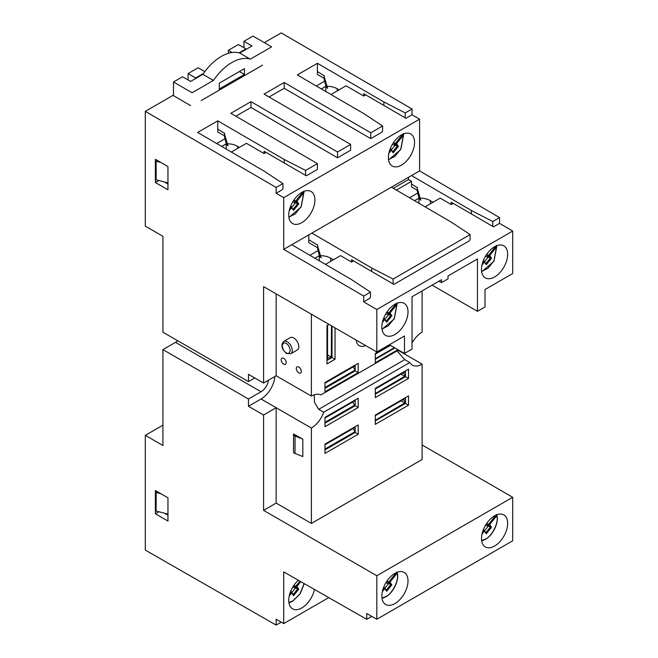 <?xml version="1.0" encoding="UTF-8"?>
<svg xmlns="http://www.w3.org/2000/svg" width="658" height="658" viewBox="0 0 658 658"><rect width="100%" height="100%" fill="white"/><g stroke="black" fill="none" stroke-linecap="round" stroke-linejoin="round"><path stroke-width="0.99" d="M375.299 420.281L404.991 402.844A2.846 1.645 -120 0 0 403.288 399.562M401.043 400.854L405.501 403.428L405.501 397.621L408.519 395.877L375.299 415.05L375.299 424.352L375.299 420.865L405.501 403.428L408.519 405.172L408.519 395.877M375.299 415.724L404.407 398.921A2.846 1.645 -120 0 0 404.974 397.925M375.299 393.55L404.991 376.121A2.846 1.645 -120 0 0 403.288 372.839M375.299 397.621L408.519 378.44L408.519 369.146L375.299 388.319L375.299 397.621L375.299 394.134L405.501 376.697L401.043 374.131L404.991 376.409M375.299 388.993L404.407 372.189A2.846 1.645 -120 0 0 404.974 371.186M375.299 358.684L394.43 347.646M326.985 359.827A2.846 1.645 0 0 0 327.569 358.832L327.569 325.225M327.569 357.541A2.846 1.645 0 0 0 331.262 357.376L331.517 325.85M326.985 360.428L332.019 357.524L327.569 354.95L331.517 357.228M293.772 337.99A7.115 4.112 60 0 1 298.419 344.266A7.115 4.112 60 0 1 297.334 349.966L290.787 353.741A7.115 4.112 -120 0 0 291.881 348.041A7.115 4.112 -120 0 0 287.225 341.765A7.115 4.112 -120 0 0 283.672 341.412L290.211 337.636A7.115 4.112 60 0 1 293.772 337.99M283.705 358.33A3.561 2.056 -120 0 0 281.928 358.158A3.561 2.056 -120 0 0 281.377 361.003A3.561 2.056 -120 0 0 283.705 364.145A3.561 2.056 -120 0 0 285.482 364.318A3.561 2.056 -120 0 0 286.033 361.464A3.561 2.056 -120 0 0 283.705 358.33M298.806 367.049A3.561 2.056 -120 0 0 297.021 366.868A3.561 2.056 -120 0 0 296.478 369.722A3.561 2.056 -120 0 0 298.806 372.856A3.561 2.056 -120 0 0 300.583 373.037A3.561 2.056 -120 0 0 301.125 370.183A3.561 2.056 -120 0 0 298.806 367.049M356.233 340.12A14.945 8.628 120 0 0 359.276 345.705A14.945 8.628 120 0 0 365.626 345.54M422.107 290.918L422.107 332.183A19.576 11.301 120 0 0 412.689 341.889L412.04 342.259M494.577 246.75A18.506 10.684 -60 0 1 503.831 245.837A18.506 10.684 -60 0 1 506.668 260.658A18.506 10.684 -60 0 1 494.577 276.969A18.506 10.684 -60 0 1 485.324 277.882A18.506 10.684 -60 0 1 482.487 263.06A18.506 10.684 -60 0 1 494.577 246.75M394.932 304.284A18.506 10.684 -60 0 1 404.185 303.363A18.506 10.684 -60 0 1 407.014 318.192A18.506 10.684 -60 0 1 394.932 334.503A18.506 10.684 -60 0 1 385.678 335.416A18.506 10.684 -60 0 1 382.841 320.586A18.506 10.684 -60 0 1 394.932 304.284M401.47 134.89A18.506 10.684 -60 0 1 410.724 133.969A18.506 10.684 -60 0 1 413.561 148.798A18.506 10.684 -60 0 1 401.47 165.109A18.506 10.684 -60 0 1 392.217 166.022A18.506 10.684 -60 0 1 389.38 151.192A18.506 10.684 -60 0 1 401.47 134.89M301.825 192.416A18.506 10.684 -60 0 1 311.078 191.503A18.506 10.684 -60 0 1 313.915 206.332A18.506 10.684 -60 0 1 301.825 222.634A18.506 10.684 -60 0 1 292.571 223.556A18.506 10.684 -60 0 1 289.734 208.726A18.506 10.684 -60 0 1 301.825 192.416M494.577 515.814A18.506 10.684 -60 0 1 503.831 514.901A18.506 10.684 -60 0 1 506.668 529.731A18.506 10.684 -60 0 1 494.577 546.033A18.506 10.684 -60 0 1 485.324 546.954A18.506 10.684 -60 0 1 482.487 532.125A18.506 10.684 -60 0 1 494.577 515.814M394.932 573.348A18.506 10.684 -60 0 1 404.185 572.427A18.506 10.684 -60 0 1 407.014 587.257A18.506 10.684 -60 0 1 394.932 603.567A18.506 10.684 -60 0 1 385.678 604.48A18.506 10.684 -60 0 1 382.841 589.65A18.506 10.684 -60 0 1 394.932 573.348M314.458 589.461A18.506 10.684 -60 0 1 301.825 607.926A18.506 10.684 -60 0 1 292.571 608.839A18.506 10.684 -60 0 1 298.345 580.257M324.97 449.332L354.67 431.903A2.846 1.645 -120 0 0 352.959 428.621M245.96 49.465L245.96 48.881L238.41 44.522L228.342 50.337L232.109 52.508M228.342 50.337L228.342 53.331M204.811 71.615L198.148 67.766L188.081 73.581L195.632 77.94L195.632 78.516M245.96 48.881L239.076 52.854M203.519 73.383L195.632 77.94M188.081 79.972L188.081 73.581M319.286 260.79L319.286 255.699L318.118 250.558A22.421 12.946 180 0 1 317.649 247.934A22.421 12.946 180 0 1 317.658 247.778L308.775 242.654L308.808 234.873M371.721 271.474L393.106 283.943L393.122 279.041L371.737 268.02L371.721 271.474L351.586 259.721L351.578 262.073L353.609 260.897M254.769 377.947L248.477 381.574L162.921 332.183L162.921 236.296L145.303 226.122L145.303 111.35L276.154 187.448L276.138 193.246L283.705 197.647L283.705 249.366L391.403 187.185L451.256 222.116L470.125 234.585L470.1 239.487L469.319 240.836L393.879 284.388L393.106 283.943M418.94 203.256L418.94 198.165L417.764 193.033A22.421 12.946 180 0 1 417.304 190.401A22.421 12.946 180 0 1 417.304 190.244L411.48 186.888L411.513 181.361L396.387 190.096M411.513 181.361L408.445 179.576L393.32 188.311M408.445 179.576L408.462 177.339M471.367 213.94L492.752 226.41L492.776 221.516L471.383 210.494L471.367 213.94L451.24 202.195L451.224 204.539L453.255 203.371M324.97 422.609L354.67 405.468L352.655 401.684M324.97 418.052L354.078 401.248L354.646 400.245M324.97 444.775L354.078 427.971A2.846 1.645 -120 0 0 354.646 426.976M157.385 491.699L156.127 492.431L160.741 493.64M156.127 492.431L156.127 511.019L167.954 514.128M164.434 513.199L167.954 515.239M492.752 226.41L493.525 226.862L499.537 223.383L499.57 217.592L419.59 170.916L419.59 119.197L412.023 114.796L405.978 118.284L405.229 117.848L405.246 112.921L383.853 101.941L383.844 105.42L363.718 93.707L363.709 96.027L365.716 94.875M405.229 117.848L383.844 105.42M325.833 91.52L325.833 86.305L324.657 81.164A22.421 12.946 180 0 1 324.197 78.541A22.421 12.946 180 0 1 324.197 78.384L317.386 74.453L317.427 63.308L297.293 74.93L363.726 113.563L382.594 125.991L382.586 130.926L381.821 132.225L370.75 138.624L370.775 132.817L284.207 82.48L264.08 94.102L350.64 144.439L337.554 151.998L250.994 101.661L230.859 113.283L317.427 163.62L305.6 170.447L284.207 159.466L284.198 162.945L264.064 151.241L264.055 153.561L266.062 152.401M317.427 163.62L317.403 169.419L306.332 175.809L305.583 175.382L305.6 170.447M305.583 175.382L284.198 162.945M226.188 149.053L226.188 143.831L225.011 138.698A22.421 12.946 180 0 1 224.551 136.074A22.421 12.946 180 0 1 224.551 135.91L217.74 131.987L217.773 120.833L197.647 132.455L264.08 171.088L282.948 183.524L282.932 188.451L282.175 189.759L276.138 193.246M231.328 152.047L246.446 143.321L264.055 153.561M284.207 159.466L217.773 120.833M235.86 116.186L250.978 107.46L250.994 101.661M250.978 107.46L337.538 157.797L337.554 151.998M337.538 157.797L350.624 150.246L350.64 144.439M269.073 97.006L284.19 88.279L284.207 82.48M284.19 88.279L370.75 138.624M382.594 125.991L370.775 132.817M330.974 94.513L346.092 85.787L363.709 96.027M383.853 101.941L317.427 63.308M311.892 233.096L371.737 268.02M393.122 279.041L470.125 234.585M391.403 187.185L419.59 170.916M291.757 244.718L351.602 279.642L370.479 292.119L370.454 297.021L369.673 298.362L363.66 301.841L376.812 309.515L376.812 351.997L404.489 336.016L404.489 353.453L412.04 349.094L412.04 296.733L441.477 279.732L441.477 282.636L448.024 278.86L448.024 275.957L477.461 258.956L477.461 311.324L485.012 306.965L485.012 289.528L512.697 273.547L512.697 231.065L376.812 309.515M145.303 111.35L172.988 95.369L190.598 105.617M157.385 160.453L156.127 161.185L160.741 162.394M156.127 161.185L156.127 179.782L167.954 182.883M164.434 181.962L167.954 183.993M325.422 264.368L340.548 255.633L351.578 262.073M425.068 206.834L440.194 198.099L451.224 204.539M471.383 210.494L411.538 175.563M499.57 217.592L492.776 221.516M412.023 114.796L412.04 108.998L405.246 112.921M264.327 42.63L281.188 32.9L412.04 108.998M324.97 387.743L354.67 370.306A2.846 1.645 -120 0 0 352.959 367.024M324.97 383.186L354.078 366.383A2.846 1.645 -120 0 0 354.646 365.379M408.519 378.44L405.501 376.697L405.501 370.89L408.519 369.146M324.97 423.193L355.172 405.756L354.67 405.468M355.172 405.756L355.172 399.941L358.191 398.197L324.97 417.378L324.97 426.672L358.191 407.499L355.172 405.756M324.97 449.924L355.172 432.487L354.662 432.191M355.172 432.487L355.172 426.68L358.191 424.936L324.97 444.109L324.97 453.411L358.191 434.231L355.172 432.487M376.812 619.26L512.697 540.802L512.697 497.284L376.812 575.734L376.812 619.26L366.72 613.495L366.745 619.318L371.803 616.398M366.745 619.318L283.705 571.892L283.705 623.62L328.737 597.612M283.705 623.62L276.138 619.277L276.154 625.1L281.205 622.18M276.154 625.1L145.303 550.104L145.303 435.333L162.921 425.158M145.303 435.333L162.921 445.499L162.921 349.612L175.505 342.349L261.061 391.749A10.676 6.161 120 0 0 268.505 380.184M155.37 513.783L167.954 521.046L167.954 497.802L155.37 490.539L155.37 513.783L158.891 511.751M399.455 351.068L399.455 350.549M422.107 444.981L512.697 497.284M293.517 434.025L293.517 435.185L295.031 436.057L302.828 439.108L293.517 434.025M302.828 439.108L302.828 456.545L295.031 453.494L293.517 452.622L293.517 435.185M295.031 453.494L295.031 436.057M276.154 187.448L282.948 183.524M419.59 119.197L283.705 197.647M283.705 249.366L363.685 296.042L370.479 292.119M363.685 296.042L363.66 301.841M177.693 340.712A10.676 6.161 -60 0 1 175.505 342.349M155.37 182.537L167.954 189.8L167.954 166.556L155.37 159.294L155.37 182.537L158.891 180.506M512.697 231.065L499.537 223.383M329 324.394L326.985 325.562L326.985 363.915L335.037 359.268L332.019 357.524L332.019 326.138M389.898 345.031L375.299 353.453L375.299 362.755L375.299 359.268L394.932 347.934M324.97 388.319L355.172 370.89L354.67 370.594M355.172 370.89L355.172 365.075L358.191 363.331L324.97 382.512L324.97 391.806L358.191 372.634L355.172 370.89M409.778 362.542L323.711 412.229L318.678 409.325L404.744 359.638L409.778 362.542A19.576 11.301 120 0 0 412.319 365.108A19.576 11.301 120 0 0 422.107 364.145L398.123 350.295M422.107 364.145L422.107 459.514L311.382 523.431L276.154 503.099L263.578 510.361L263.578 414.992L276.154 407.73L311.382 428.062A19.576 11.301 120 0 0 323.711 412.229M358.191 407.499L358.191 398.197M375.299 424.352L408.519 405.172M358.191 434.231L358.191 424.936M162.921 349.612L248.477 399.011L261.061 391.749M376.812 575.734L263.578 510.361M274.838 376.524A19.576 11.301 -60 0 1 261.061 399.011L248.477 406.274L263.578 414.992M248.477 406.274L248.477 399.011M276.154 503.099L276.154 407.73L261.061 399.011M248.477 381.574L248.477 374.312L263.578 383.03L263.578 286.625L376.812 351.997M389.396 344.734L404.489 353.453M438.968 281.188L441.477 282.636M432.117 285.136L477.461 311.324M404.744 359.638L397.078 350.895M335.037 359.268L335.037 327.881M375.299 362.755L397.95 349.678M358.191 372.634L358.191 363.331M311.382 428.062L311.382 523.431M318.678 409.325L314.475 402.301L314.236 394.964M398.575 350.04L320.8 394.94A19.576 11.301 120 0 0 311.382 396.1L276.154 375.767L263.578 383.03M276.154 375.767L276.154 293.887M311.382 314.228L311.382 396.1M239.751 53.051L250.32 59.146L271.631 46.85L253.009 36.1L243.945 41.322L251.998 45.978L239.751 53.051A42.704 24.659 120 0 0 202.853 74.354L190.598 81.427L182.546 76.772L173.49 82.003L192.111 92.753L213.422 80.449L202.853 74.354M213.422 80.449A42.704 24.659 -60 0 1 250.32 59.146M244.447 74.453L244.447 68.638L219.287 83.163L219.287 88.978L244.447 74.453L239.422 71.541M262.567 65.15L201.167 100.6M243.945 41.322L243.945 47.721M173.49 95.665L173.49 82.003M417.304 187.653L411.497 183.985M417.304 187.341A22.421 12.946 0 0 0 417.304 187.497A22.421 12.946 0 0 0 417.822 190.261L420.742 200.197A22.421 12.946 0 0 1 418.94 198.165L414.556 200.698M433.03 202.236L430.357 200.69L430.357 203.783M430.357 200.69A14.237 8.217 0 0 0 420.536 198.148M496.502 245.401L496.708 246.742L489.642 255.526L491.526 258.207L485.423 256.349M486.599 254.481L488.326 256.941L484.633 261.53M491.526 258.207L486.303 264.713L484.091 260.839L484.411 262.032L481.977 265.059M489.642 255.526L488.45 255.419L490.342 258.101L486.007 263.488M482.594 262.707L484.091 260.839L483.408 260.445M486.665 254.391L488.45 255.419L496.009 246.01M496.724 245.714L493.829 261.399L481.672 271.795M324.197 75.793L317.395 71.549M324.197 75.481A22.421 12.946 0 0 0 324.197 75.637A22.421 12.946 0 0 0 324.715 78.401L327.635 88.337A22.421 12.946 0 0 1 325.833 86.305L321.326 88.904M339.034 89.858L337.25 88.83L337.25 90.894M337.25 88.83A14.237 8.217 0 0 0 327.429 86.28M403.395 133.541L403.601 134.874L396.535 143.658L398.427 146.347L392.316 144.48M393.492 142.621L395.219 145.081L391.526 149.67M398.427 146.347L393.196 152.853L390.992 148.979L391.304 150.164L388.87 153.199M396.535 143.658L395.343 143.551L397.235 146.24L392.9 151.628M389.487 150.838L390.992 148.979L390.301 148.576M393.566 142.523L395.343 143.551L402.91 134.15M403.617 133.854L400.722 149.539L388.565 159.935M484.633 530.603L488.326 526.005L485.423 525.413M486.599 523.554L488.326 526.005L490.342 527.173L488.45 524.484L486.665 523.455M483.408 529.509L486.139 532.75L486.303 533.778L484.411 531.096L481.977 534.131M496.009 515.082L488.45 524.484L489.642 524.591L491.526 527.272L490.342 527.173L486.007 532.552M496.724 514.778L496.732 514.795C499.397 521.794 493.146 535.258 485.374 539.387L481.672 540.86M496.502 514.466L496.708 515.806L489.642 524.591M482.594 531.771L484.091 529.904L484.411 531.096M481.623 540.531L485.514 539.058C492.077 536.286 499.266 521.736 496.708 515.806M224.551 133.327L217.749 129.083M224.551 133.006A22.421 12.946 0 0 0 224.551 133.163A22.421 12.946 0 0 0 225.069 135.935L227.989 145.87A22.421 12.946 0 0 1 226.188 143.831L221.68 146.438M239.389 147.392L237.604 146.356L237.604 148.42M237.604 146.356A14.237 8.217 0 0 0 227.783 143.814M303.749 191.067L303.955 192.407L296.89 201.192L298.773 203.873L292.67 202.014M293.846 200.155L295.574 202.606L291.881 207.204M298.773 203.873L293.55 210.387L291.338 206.505L291.659 207.698L289.224 210.733M296.89 201.192L295.697 201.085L297.589 203.774L293.254 209.154M289.841 208.372L291.338 206.505L290.655 206.11M293.912 200.057L295.697 201.085L303.256 191.684M303.971 191.379L301.076 207.073L288.92 217.461M317.658 245.187L308.791 239.751M317.658 244.875A22.421 12.946 0 0 0 317.649 245.031A22.421 12.946 0 0 0 318.168 247.795L321.096 257.73A22.421 12.946 0 0 1 319.286 255.699L314.902 258.224M333.384 259.77L330.711 258.224L330.711 261.316M330.711 258.224A14.237 8.217 0 0 0 320.89 255.674M396.856 302.935L397.054 304.267L389.997 313.052L391.88 315.741L385.777 313.874M386.953 312.015L388.681 314.475L384.988 319.064M391.88 315.741L386.649 322.247L384.445 318.373L384.766 319.558L382.331 322.593M389.997 313.052L388.804 312.945L390.688 315.634L386.361 321.022M382.948 320.232L384.445 318.373L383.754 317.97M387.019 311.917L388.804 312.945L396.363 303.544M397.078 303.248L394.175 318.933L382.018 329.321M384.988 588.129L388.681 583.539L385.777 582.947M386.953 581.08L388.681 583.539L390.688 584.699L388.804 582.017L387.019 580.989M383.754 587.043L386.493 590.275L386.649 591.312L384.766 588.63L382.331 591.657M396.363 572.608L388.804 582.017L389.997 582.124L391.88 584.806L390.688 584.699L386.361 590.086M397.078 572.312L397.087 572.328C399.751 579.328 393.5 592.792 385.72 596.921L382.018 598.393M396.856 571.999L397.054 573.332L389.997 582.124M382.948 589.305L384.445 587.438L384.766 588.63M381.977 598.064L385.868 596.592C392.431 593.82 399.62 579.262 397.054 573.332M291.881 592.488L295.574 587.898L292.67 587.306M293.846 585.439L295.574 587.898L297.589 589.058L295.697 586.377L293.912 585.349M290.655 591.402L293.386 594.635L293.55 595.671L291.659 592.99L289.224 596.016M299.9 581.146L295.697 586.377L296.89 586.484L298.773 589.165L297.589 589.058L293.254 594.445M289.841 593.664L291.338 591.797L291.659 592.99M288.87 602.424L292.761 600.951L299.826 594.092L304.128 583.556M354.67 431.903L324.97 449.044M354.67 405.172L324.97 422.321M354.67 370.306L324.97 387.447M286.222 343.509C288.122 344.348 289.471 346.667 290.252 350.484C289.471 353.395 288.122 354.177 286.222 352.811C284.322 351.972 282.973 349.653 282.2 345.837C282.973 342.925 284.322 342.152 286.222 343.509M409.547 197.778L417.764 193.033M486.303 264.713L484.411 262.032M496.708 246.742L494.01 260.798L487.981 268.267L481.623 271.466M316.317 85.984L324.657 81.164M393.196 152.853L391.304 150.164M403.601 134.874L400.911 148.938L394.882 156.398L388.516 159.598M491.526 527.272L486.303 533.778M216.663 143.518L225.011 138.698M293.55 210.387L291.659 207.698M303.955 192.407L301.257 206.472L295.228 213.932L288.87 217.132M309.902 255.304L318.118 250.558M386.649 322.247L384.766 319.558M397.054 304.267L394.364 318.332L388.335 325.792L381.977 328.992M391.88 584.806L386.649 591.312M298.773 589.165L293.55 595.671M300.78 581.647L296.89 586.484M375.299 354.127L390.482 345.36M290.787 353.741L286.518 353.461C281.575 349.102 280.629 345.088 283.672 341.412M417.304 190.401L417.304 187.497M324.197 78.541L324.197 75.637M224.551 136.074L224.551 133.163M317.649 247.934L317.649 245.031M304.284 583.646L300.122 593.903L292.621 601.28L288.92 602.753"/></g></svg>
